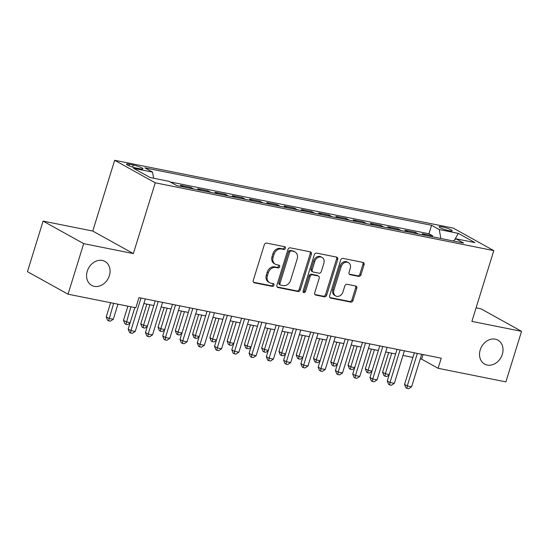 <?xml version="1.0" encoding="UTF-8"?>
<svg xmlns="http://www.w3.org/2000/svg" width="549" height="549" viewBox="0 0 549 549"><rect width="100%" height="100%" fill="white"/><g stroke="black" fill="none" stroke-linecap="round" stroke-linejoin="round"><path stroke-width="0.82" d="M285.391 248.326A1.469 1.194 119 0 0 284.636 246.7L266.622 243.097A2.1 1.702 119 0 0 264.309 244.737L253.254 280.464A2.1 1.702 119 0 0 253.926 282.639A2.1 1.702 119 0 0 254.331 282.79L272.345 286.4A1.469 1.194 119 0 0 273.21 283.62L270.877 283.154A6.718 5.442 119 0 1 269.58 282.673A6.718 5.442 119 0 1 267.418 275.715L268.337 272.736A6.718 5.442 119 0 1 275.728 267.473L278.062 267.939A1.469 1.194 119 0 0 278.919 265.16L276.593 264.693A6.718 5.442 119 0 1 275.296 264.22A6.718 5.442 119 0 1 273.127 257.255L274.054 254.276A6.718 5.442 119 0 1 281.445 249.013L283.778 249.479A1.469 1.194 119 0 0 285.391 248.326M275.296 264.22L274.198 263.609A6.718 5.442 119 0 1 272.036 256.644L272.956 253.672A6.718 5.442 119 0 1 280.347 248.409L282.68 248.875A1.469 1.194 119 0 0 284.231 246.625M253.466 282.227L271.254 285.789A1.469 1.194 119 0 0 272.798 283.538M269.58 282.673L268.482 282.069A6.718 5.442 119 0 1 266.32 275.104L267.239 272.126A6.718 5.442 119 0 1 274.63 266.862L276.964 267.329A1.469 1.194 119 0 0 278.515 265.078M480.217 349.898A13.698 11.097 119 0 0 484.623 364.083A13.698 11.097 119 0 0 502.328 354.325A13.698 11.097 119 0 0 497.916 340.14A13.698 11.097 119 0 0 480.217 349.898M87.264 271.199A13.698 11.097 119 0 0 91.676 285.384A13.698 11.097 119 0 0 109.375 275.625A13.698 11.097 119 0 0 104.969 261.434A13.698 11.097 119 0 0 87.264 271.199M442.13 226.847A6.849 1.002 17.2 0 0 439.097 226.771A6.849 1.002 17.2 0 0 442.357 228.713A6.849 1.002 17.2 0 0 449.151 230.745A6.849 1.002 17.2 0 0 452.184 230.82A6.849 1.002 17.2 0 0 448.924 228.878A6.849 1.002 17.2 0 0 442.13 226.847M358.675 276.394A2.1 1.702 119 0 0 360.981 274.747L364.09 264.721A2.1 1.702 119 0 0 363.411 262.546A2.1 1.702 119 0 0 363.006 262.401L343.001 258.394A2.1 1.702 119 0 0 340.689 260.041L329.633 295.76A2.1 1.702 119 0 0 330.306 297.935A2.1 1.702 119 0 0 330.711 298.086L350.722 302.094A2.1 1.702 119 0 0 353.028 300.447L356.775 288.342A2.1 1.702 119 0 0 356.102 286.166A2.1 1.702 119 0 0 355.697 286.015L347.133 284.3A2.1 1.702 119 0 0 344.82 285.947L342.967 291.951A5.62 4.55 119 0 1 335.7 295.952A5.62 4.55 119 0 1 333.895 290.133L341.176 266.615A5.62 4.55 119 0 1 348.437 262.614A5.62 4.55 119 0 1 350.248 268.434L349.034 272.352A2.1 1.702 119 0 0 349.706 274.527A2.1 1.702 119 0 0 350.111 274.678L358.675 276.394L357.577 275.783A2.1 1.702 119 0 0 359.89 274.136L362.992 264.117A2.1 1.702 119 0 0 362.779 262.353M471.893 321.391L521.55 331.335L505.904 381.884L438.109 368.304L441.238 358.195L138.966 297.654L135.836 307.769L68.042 294.189L83.688 243.639L133.345 253.583L155.257 182.817L493.798 250.619L471.893 321.391M311.358 254.16A2.1 1.702 119 0 0 310.686 251.984A2.1 1.702 119 0 0 310.281 251.84L290.27 247.832A2.1 1.702 119 0 0 287.964 249.479L276.902 285.199A2.1 1.702 119 0 0 277.581 287.374A2.1 1.702 119 0 0 277.986 287.525L297.99 291.533A2.1 1.702 119 0 0 300.303 289.886L311.358 254.16L310.26 253.556A2.1 1.702 119 0 0 310.048 251.792M316.636 253.11L336.64 257.117A2.1 1.702 119 0 1 337.045 257.268A2.1 1.702 119 0 1 337.724 259.444L326.662 295.17A2.1 1.702 119 0 1 324.356 296.81L315.792 295.094A2.1 1.702 119 0 1 315.387 294.95A2.1 1.702 119 0 1 314.714 292.775L319.195 278.288A2.1 1.702 119 0 0 318.523 276.113A2.1 1.702 119 0 0 318.118 275.962L312.436 274.823A2.1 1.702 119 0 0 310.123 276.47L305.457 291.553A1.469 1.194 119 0 1 303.082 291.08L314.323 254.757A2.1 1.702 119 0 1 316.636 253.11M432.317 236.791L432.626 235.809L422.256 233.73L425.194 235.363M415.044 233.332L415.353 232.351L404.984 230.271L407.921 231.904M397.771 229.873L398.08 228.892L387.711 226.812L390.648 228.446M380.498 226.414L380.807 225.433L370.438 223.354L373.375 224.987M363.225 222.949L363.534 221.968L353.165 219.895L356.102 221.528M345.952 219.49L346.261 218.509L335.899 216.436L338.829 218.063M328.679 216.032L328.988 215.05L318.626 212.978L321.563 214.604M311.413 212.573L311.715 211.591L301.353 209.519L304.29 211.145M294.14 209.114L294.442 208.133L284.08 206.06L287.017 207.687M276.868 205.655L277.17 204.674L266.807 202.602L269.744 204.228M259.595 202.197L259.897 201.215L249.534 199.136L252.471 200.769M242.322 198.738L242.624 197.757L232.261 195.677L235.198 197.311M225.049 195.279L225.351 194.298L214.988 192.219L217.926 193.852M207.776 191.821L208.078 190.839L197.715 188.76L200.653 190.393M190.503 188.355L190.805 187.381L180.443 185.301L183.38 186.934M136.234 168.035L140.036 168.79A6.636 0.974 17.2 0 0 142.973 168.866A6.636 0.974 17.2 0 0 139.817 166.985A6.636 0.974 17.2 0 0 133.235 165.016L129.434 164.254A6.636 0.974 17.2 0 0 126.496 164.185A6.636 0.974 17.2 0 0 129.653 166.066A6.636 0.974 17.2 0 0 136.234 168.035M155.257 182.817L114.666 160.287L453.206 228.089L493.798 250.619M432.626 235.809L428.947 233.771L431.576 225.275L144.854 167.85L152.533 172.112L153.631 178.247M431.576 225.275L439.255 229.537L458.257 233.346L474.933 242.596L455.931 238.794L463.61 243.056L176.888 185.631L169.202 181.369L150.206 177.56L133.531 168.31L152.533 172.112M190.805 187.381L193.742 189.007M208.078 190.839L211.015 192.466M225.351 194.298L228.288 195.924M242.624 197.757L245.561 199.383M259.897 201.215L262.834 202.842M277.17 204.674L280.107 206.307M294.442 208.133L297.38 209.766M311.715 211.591L314.652 213.225M328.988 215.05L331.925 216.683M346.261 218.509L349.198 220.142M363.534 221.968L366.471 223.601M380.807 225.433L383.744 227.06M398.08 228.892L401.017 230.518M415.353 232.351L418.283 233.977M428.947 233.771L170.272 181.959M133.345 253.583L92.754 231.054L43.096 221.11L83.688 243.639M43.096 221.11L27.45 271.659L68.042 294.189M521.55 331.335L480.958 308.806L476.086 307.831M92.754 231.054L114.666 160.287M420.239 358.888L421.653 359.17L438.109 368.304M143.872 303.535L153.802 305.525M161.145 307.001L171.075 308.984M178.418 310.459L188.348 312.443M195.691 313.918L205.621 315.901M212.964 317.377L222.894 319.367M230.237 320.836L240.167 322.826M247.51 324.294L257.44 326.284M264.783 327.753L274.713 329.743M282.056 331.212L291.986 333.202M299.329 334.67L309.259 336.661M316.601 338.129L326.531 340.119M333.874 341.595L343.804 343.578M351.147 345.053L361.077 347.037M368.42 348.512L378.35 350.495M385.693 351.971L395.623 353.961M402.966 355.429L412.896 357.42M423.08 354.558L421.653 359.17M455.931 238.794L453.261 240.984M440.861 238.499L439.255 229.537M458.257 233.346L454.709 239.796M277.115 286.962L296.892 290.922A2.1 1.702 119 0 0 299.205 289.275L310.26 253.556M291.279 250.982A1.469 1.194 119 0 0 289.659 252.135L279.956 283.497A1.469 1.194 119 0 0 280.711 285.123L283.167 285.61A6.718 5.442 119 0 0 290.558 280.347L297.194 258.915A6.718 5.442 119 0 0 295.033 251.95A6.718 5.442 119 0 0 293.736 251.476L290.181 250.378A1.469 1.194 119 0 0 288.561 251.524L289.659 252.135M280.429 285.013L279.331 284.409A1.469 1.194 119 0 1 278.858 282.886L288.561 251.524M295.033 251.95L293.935 251.339A6.718 5.442 119 0 0 292.638 250.866L293.736 251.476M290.181 250.378L292.638 250.866M314.927 294.532L323.258 296.206A2.1 1.702 119 0 0 325.571 294.559L336.626 258.833A2.1 1.702 119 0 0 336.413 257.076M318.523 276.113L317.425 275.502A2.1 1.702 119 0 0 317.02 275.351L311.338 274.212A2.1 1.702 119 0 0 309.032 275.859L304.359 290.943L305.457 291.553M303.117 292.102A1.469 1.194 119 0 0 304.359 290.943M323.848 263.252A5.62 4.55 119 0 0 322.043 257.433A5.62 4.55 119 0 0 314.783 261.434L312.216 269.724A2.1 1.702 119 0 0 312.889 271.899A2.1 1.702 119 0 0 313.294 272.043L318.976 273.182A2.1 1.702 119 0 0 321.289 271.535L323.848 263.252M322.043 257.433L320.945 256.822A5.62 4.55 119 0 0 313.685 260.823L314.783 261.434M312.889 271.899L311.791 271.288A2.1 1.702 119 0 1 311.118 269.113L313.685 260.823M349.246 274.116L357.577 275.783M348.437 262.614L347.339 262.003A5.62 4.55 119 0 0 340.078 266.004L341.176 266.615M335.7 295.952L334.609 295.348A5.62 4.55 119 0 1 332.797 289.522L340.078 266.004M329.846 297.524L349.624 301.483A2.1 1.702 119 0 0 351.93 299.836L355.677 287.731A2.1 1.702 119 0 0 355.464 285.974M110.617 302.719L106.232 316.883L108.977 318.406L113.293 319.271L117.966 304.187M113.643 303.322L108.633 320.836L107.535 320.232L106.232 316.883M113.293 319.271L110.363 321.186L108.633 320.836M134.828 307.564L128.171 329.064L130.916 330.587L140.983 298.059M135.232 331.452L132.302 333.36L130.573 333.017L130.916 330.587L135.232 331.452L145.307 298.924M130.573 333.017L129.482 332.406L128.171 329.064M127.89 306.177L123.504 320.341L126.249 321.865L130.161 322.647M130.916 306.781L125.906 324.301L124.808 323.69L123.504 320.341M130.024 323.087L127.636 324.644L125.906 324.301M146.864 304.139L140.777 323.807L143.522 325.324L147.434 326.113M149.891 304.743L143.522 325.324L143.179 327.76L142.081 327.149L140.777 323.807M147.297 326.545L144.909 328.103L143.179 327.76M164.137 307.598L158.05 327.266L160.795 328.782L164.707 329.572M167.164 308.202L160.795 328.782L160.452 331.219L159.354 330.608L158.05 327.266M164.57 330.004L162.181 331.562L160.452 331.219M181.41 311.057L175.323 330.724L178.068 332.248L181.98 333.03M184.437 311.66L178.068 332.248L177.725 334.677L176.627 334.067L175.323 330.724M181.843 333.463L179.454 335.02L177.725 334.677M155.23 300.914L145.444 332.522L148.189 334.046L158.256 301.518M152.505 334.911L149.575 336.825L147.846 336.475L148.189 334.046L152.505 334.911L162.573 302.382M147.846 336.475L146.755 335.864L145.444 332.522M172.503 304.372L162.717 335.981L165.462 337.505L175.529 304.976M169.778 338.369L166.848 340.284L165.119 339.934L165.462 337.505L169.778 338.369L179.846 305.841M165.119 339.934L164.027 339.33L162.717 335.981M189.776 307.831L179.99 339.44L182.735 340.963L192.802 308.442M187.051 341.828L184.121 343.743L182.392 343.393L182.735 340.963L187.051 341.828L197.118 309.307M182.392 343.393L181.294 342.789L179.99 339.44M207.048 311.29L197.263 342.899L200.008 344.422L210.075 311.901M204.324 345.287L201.394 347.201L199.664 346.851L200.008 344.422L204.324 345.287L214.391 312.765M199.664 346.851L198.566 346.247L197.263 342.899M198.683 314.515L192.596 334.183L195.341 335.707L199.253 336.489M201.709 315.119L195.341 335.707L194.998 338.136L193.9 337.525L192.596 334.183M199.115 336.921L196.727 338.479L194.998 338.136M224.321 314.749L214.535 346.357L217.28 347.881L227.348 315.359M221.597 348.745L218.667 350.66L216.937 350.317L217.28 347.881L221.597 348.745L231.664 316.224M216.937 350.317L215.839 349.706L214.535 346.357M215.956 317.974L209.869 337.642L212.614 339.165L216.526 339.948M218.982 318.578L212.614 339.165L212.271 341.595L211.173 340.984L209.869 337.642M216.388 340.38L214 341.938L212.271 341.595M241.594 318.214L231.808 349.823L234.553 351.339L244.621 318.818M238.87 352.204L235.94 354.119L234.21 353.776L234.553 351.339L238.87 352.204L248.937 319.683M234.21 353.776L233.112 353.165L231.808 349.823M233.229 321.433L227.142 341.101L229.887 342.624L233.799 343.406M236.255 322.043L229.887 342.624L229.544 345.053L228.446 344.443L227.142 341.101M233.661 343.839L231.273 345.403L229.544 345.053M258.867 321.673L249.081 353.281L251.826 354.798L261.894 322.277M256.143 355.67L253.213 357.577L251.483 357.234L251.826 354.798L256.143 355.67L266.21 323.141M251.483 357.234L250.385 356.624L249.081 353.281M250.502 324.891L244.415 344.559L247.16 346.083L251.065 346.865M253.528 325.502L247.16 346.083L246.817 348.512L245.719 347.908L244.415 344.559M250.934 347.297L248.546 348.862L246.817 348.512M276.14 325.132L266.354 356.74L269.099 358.264L279.167 325.735M273.416 359.128L270.485 361.036L268.756 360.693L269.099 358.264L273.416 359.128L283.483 326.6M268.756 360.693L267.658 360.082L266.354 356.74M293.413 328.59L283.627 360.199L286.372 361.722L296.439 329.194M290.689 362.587L287.758 364.495L286.029 364.152L286.372 361.722L290.689 362.587L300.756 330.059M286.029 364.152L284.931 363.541L283.627 360.199M310.686 332.049L300.9 363.658L303.645 365.181L313.712 332.653M307.962 366.046L305.031 367.954L303.302 367.61L303.645 365.181L307.962 366.046L318.029 333.518M303.302 367.61L302.204 367L300.9 363.658M327.959 335.508L318.173 367.116L320.918 368.64L330.985 336.112M325.234 369.504L322.304 371.419L320.575 371.069L320.918 368.64L325.234 369.504L335.302 336.976M320.575 371.069L319.477 370.458L318.173 367.116M345.232 338.966L335.446 370.575L338.191 372.098L348.258 339.57M342.507 372.963L339.577 374.878L337.848 374.528L338.191 372.098L342.507 372.963L352.575 340.435M337.848 374.528L336.75 373.924L335.446 370.575M362.505 342.425L352.719 374.034L355.464 375.557L365.531 343.036M359.78 376.422L356.85 378.336L355.121 377.986L355.464 375.557L359.78 376.422L369.848 343.9M355.121 377.986L354.023 377.383L352.719 374.034M379.778 345.884L369.992 377.492L372.737 379.016L382.804 346.494M377.053 379.881L374.123 381.795L372.394 381.445L372.737 379.016L377.053 379.881L387.12 347.359M372.394 381.445L371.296 380.841L369.992 377.492M397.051 349.342L387.265 380.951L390.01 382.475L400.077 349.953M394.326 383.339L391.396 385.254L389.666 384.911L390.01 382.475L394.326 383.339L404.393 350.818M389.666 384.911L388.568 384.3L387.265 380.951M414.323 352.808L404.538 384.417L407.276 385.933L417.35 353.412M411.599 386.798L408.662 388.713L406.939 388.369L407.276 385.933L411.599 386.798L421.666 354.277M406.939 388.369L405.841 387.759L404.538 384.417M267.775 328.35L261.688 348.018L264.433 349.541L268.337 350.324M270.801 328.961L264.433 349.541L264.09 351.971L262.992 351.367L261.688 348.018M268.207 350.763L265.819 352.321L264.09 351.971M285.048 331.816L278.961 351.477L281.699 353L285.61 353.782M288.074 332.419L281.699 353L281.363 355.429L280.264 354.826L278.961 351.477M285.48 354.222L283.085 355.779L281.363 355.429M302.321 335.274L296.234 354.935L298.972 356.459L302.883 357.241M305.347 335.878L298.972 356.459L298.635 358.895L297.537 358.284L296.234 354.935M302.753 357.68L300.358 359.238L298.635 358.895M319.593 338.733L313.506 358.401L316.245 359.918L320.156 360.707M322.62 339.337L316.245 359.918L315.908 362.354L314.81 361.743L313.506 358.401M320.026 361.139L317.631 362.697L315.908 362.354M336.866 342.192L330.779 361.86L333.518 363.376L337.429 364.165M339.893 342.796L333.518 363.376L333.181 365.812L332.083 365.202L330.779 361.86M337.299 364.598L334.904 366.156L333.181 365.812M354.139 345.65L348.052 365.318L350.79 366.842L354.702 367.624M357.166 346.254L350.79 366.842L350.454 369.271L349.356 368.66L348.052 365.318M354.572 368.056L352.177 369.614L350.454 369.271M371.412 349.109L365.325 368.777L368.063 370.301L371.975 371.083M374.439 349.713L368.063 370.301L367.727 372.73L366.629 372.119L365.325 368.777M371.845 371.515L369.45 373.073L367.727 372.73M388.685 352.568L382.598 372.236L385.336 373.759L389.248 374.542M391.712 353.172L385.336 373.759L385 376.189L383.902 375.578L382.598 372.236M389.117 374.974L386.722 376.532L385 376.189M128.96 165.777L129.434 164.254M132.59 167.088L133.235 165.016M280.347 248.409L281.445 249.013M272.956 253.672L274.054 254.276M272.036 256.644L273.127 257.255M276.964 267.329L278.062 267.939M274.63 266.862L275.728 267.473M267.239 272.126L268.337 272.736M266.32 275.104L267.418 275.715M271.254 285.789L272.345 286.4M253.59 282.378L254.331 282.79M282.68 248.875L283.778 249.479M299.205 289.275L300.303 289.886M296.892 290.922L297.99 291.533M277.238 287.113L277.986 287.525M278.858 282.886L279.956 283.497M336.626 258.833L337.724 259.444M325.571 294.559L326.662 295.17M323.258 296.206L324.356 296.81M315.051 294.683L315.792 295.094M317.02 275.351L318.118 275.962M311.338 274.212L312.436 274.823M309.032 275.859L310.123 276.47M311.118 269.113L312.216 269.724M349.37 274.26L350.111 274.678M332.797 289.522L333.895 290.133M355.677 287.731L356.775 288.342M351.93 299.836L353.028 300.447M349.624 301.483L350.722 302.094M329.97 297.675L330.711 298.086M362.992 264.117L364.09 264.721M359.89 274.136L360.981 274.747"/></g></svg>
